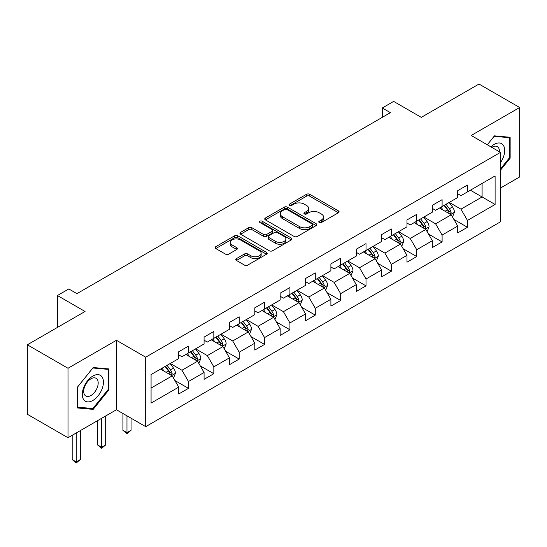 <?xml version="1.0" encoding="UTF-8"?>
<svg xmlns="http://www.w3.org/2000/svg" width="547" height="547" viewBox="0 0 547 547"><rect width="100%" height="100%" fill="white"/><g stroke="black" fill="none" stroke-linecap="round" stroke-linejoin="round"><path stroke-width="0.82" d="M319.229 222.52A1.579 0.909 0 0 0 321.465 222.52L338.422 212.728A2.256 1.306 0 0 0 339.085 211.805A2.256 1.306 0 0 0 338.422 210.889L309.698 194.301A2.256 1.306 0 0 0 306.505 194.301L289.548 204.093A1.579 0.909 0 0 0 289.083 204.735A1.579 0.909 0 0 0 289.548 205.385A1.579 0.909 0 0 0 291.783 205.385L293.978 204.113A7.22 4.171 0 0 1 304.194 204.113L306.587 205.494A7.22 4.171 0 0 1 308.699 208.448A7.22 4.171 0 0 1 306.587 211.395L304.392 212.66A1.579 0.909 0 0 0 303.927 213.303A1.579 0.909 0 0 0 304.392 213.952A1.579 0.909 0 0 0 306.621 213.952L308.816 212.68A7.22 4.171 0 0 1 319.031 212.68L321.424 214.068A7.22 4.171 0 0 1 323.544 217.015A7.22 4.171 0 0 1 321.424 219.962L319.229 221.227A1.579 0.909 0 0 0 318.771 221.877A1.579 0.909 0 0 0 319.229 222.52L319.229 221.227M236.448 258.615A2.256 1.306 0 0 0 235.784 259.538A2.256 1.306 0 0 0 236.448 260.454L244.502 265.11A2.256 1.306 0 0 0 247.695 265.11L266.526 254.239A2.256 1.306 0 0 0 267.189 253.316A2.256 1.306 0 0 0 266.526 252.393L237.801 235.812A2.256 1.306 0 0 0 234.608 235.812L215.778 246.683A2.256 1.306 0 0 0 215.121 247.606A2.256 1.306 0 0 0 215.778 248.523L225.514 254.143A2.256 1.306 0 0 0 228.708 254.143L236.762 249.494A2.256 1.306 0 0 0 237.425 248.57A2.256 1.306 0 0 0 236.762 247.647L231.935 244.865A6.038 3.487 0 0 1 230.171 242.396A6.038 3.487 0 0 1 233.897 239.176A6.038 3.487 0 0 1 240.475 239.935L259.387 250.854A6.038 3.487 0 0 1 261.158 253.316A6.038 3.487 0 0 1 257.425 256.536A6.038 3.487 0 0 1 250.847 255.777L247.695 253.958A2.256 1.306 0 0 0 244.502 253.958L236.448 258.615L236.448 260.454M500.464 188.045L519.65 176.968L519.65 107.506L479.001 84.04L421.286 117.359L393.649 101.407L382.271 107.978L390.394 112.668L76.936 293.643L68.806 288.946L57.428 295.517L57.428 327.434M67.999 368.268L67.999 437.73L116.443 409.758L116.443 340.296L67.999 368.268L27.35 344.801L85.065 311.475L57.428 295.517M116.443 340.296L145.707 357.191L500.464 152.374L500.464 221.836L145.707 426.653L145.707 357.191M519.65 107.506L471.199 135.478L500.464 152.374M294.136 236.454A2.256 1.306 0 0 0 297.329 236.454L316.159 225.583A2.256 1.306 0 0 0 316.822 224.66A2.256 1.306 0 0 0 316.159 223.737L287.435 207.156A2.256 1.306 0 0 0 284.242 207.156L265.411 218.027A2.256 1.306 0 0 0 264.748 218.95A2.256 1.306 0 0 0 265.411 219.873L294.136 236.454M260.536 222.861A1.579 0.909 0 0 1 262.143 223.08L262.143 221.207L291.346 238.068A2.256 1.306 0 0 1 292.002 238.991A2.256 1.306 0 0 1 291.346 239.907L272.515 250.779A2.256 1.306 0 0 1 269.322 250.779L240.598 234.198L240.598 232.352A2.256 1.306 0 0 0 239.935 233.275A2.256 1.306 0 0 0 240.598 234.198M240.598 232.352L248.653 227.702A2.256 1.306 0 0 1 251.846 227.702L263.497 234.431A2.256 1.306 0 0 0 266.69 234.431L272.037 231.34A2.256 1.306 0 0 0 272.693 230.417A2.256 1.306 0 0 0 272.037 229.501L259.907 222.499A1.579 0.909 0 0 1 259.442 221.85A1.579 0.909 0 0 1 260.42 221.009A1.579 0.909 0 0 1 262.143 221.207M67.999 437.73L27.35 414.264L27.35 344.801M174.896 380.514L188.469 388.356L188.469 381.505L204.079 372.493L204.079 379.344L213.829 373.71L213.829 366.859L229.439 357.847L229.439 364.699L239.196 359.064L239.196 352.213L254.806 343.201L254.806 350.059L264.557 344.425L264.557 337.574L280.167 328.562L280.167 335.414L289.924 329.779L289.924 322.928L305.527 313.916L305.527 320.768L315.284 315.14L315.284 308.289L330.894 299.277L330.894 306.129L340.644 300.494L340.644 293.643L356.254 284.631L356.254 291.483L366.011 285.855L366.011 278.997L381.615 269.986L381.615 276.844L391.372 271.209L391.372 264.358L406.982 255.346L406.982 262.198L416.732 256.564L416.732 249.712L432.342 240.701L432.342 247.552L442.099 241.924L442.099 235.073L457.709 226.061L457.709 232.913L467.459 227.278L467.459 220.427L495.103 204.469L495.103 175.936L482.092 183.443L482.092 196.961L495.103 204.469M188.469 388.356L178.712 393.984L178.712 387.132L151.075 403.091L151.075 374.558L178.712 358.6L178.712 351.748L188.469 346.114L188.469 352.965L204.079 343.954L204.079 337.102L213.829 331.468L213.829 338.326L229.439 329.315L229.439 322.457L239.196 316.829L239.196 323.68L254.806 314.669L254.806 307.817L264.557 302.183L264.557 309.034L280.167 300.023L280.167 293.171L289.924 287.544L289.924 294.395L305.527 285.384L305.527 278.532L315.284 272.898L315.284 279.749L330.894 270.738L330.894 263.886L340.644 258.252L340.644 265.11L356.254 256.099L356.254 249.241L366.011 243.613L366.011 250.464L381.615 241.453L381.615 234.601L391.372 228.967L391.372 235.819L406.982 226.807L406.982 219.956L416.732 214.328L416.732 221.179L432.342 212.168L432.342 205.316L442.099 199.682L442.099 206.534L457.709 197.522L457.709 190.671L467.459 185.036L467.459 191.894L495.103 175.936M185.871 354.47L197.576 361.225L181.966 370.237L170.261 363.481M178.712 354.846L181.966 356.719L188.469 352.965M181.966 370.237L188.469 381.505M197.576 361.225L204.079 372.493M211.231 339.824L222.937 346.586L207.327 355.598L195.621 348.836M204.079 340.2L207.327 342.08L213.829 338.326M207.327 355.598L213.829 366.859M222.937 346.586L229.439 357.847M236.591 325.185L248.297 331.94L232.694 340.952L220.988 334.19M229.439 325.554L232.694 327.434L239.196 323.68M232.694 340.952L239.196 352.213M248.297 331.94L254.806 343.201M261.958 310.539L273.664 317.294L258.054 326.306L246.348 319.551M254.806 310.915L258.054 312.788L264.557 309.034M258.054 326.306L264.557 337.574M273.664 317.294L280.167 328.562M287.319 295.893L299.024 302.655L283.414 311.667L271.709 304.905M280.167 296.269L283.414 298.149L289.924 294.395M283.414 311.667L289.924 322.928M299.024 302.655L305.527 313.916M312.679 281.254L324.392 288.009L308.781 297.021L297.076 290.266M305.527 281.63L308.781 283.503L315.284 279.749M308.781 297.021L315.284 308.289M324.392 288.009L330.894 299.277M338.046 266.608L349.752 273.37L334.142 282.382L322.436 275.62M330.894 266.984L334.142 268.864L340.644 265.11M334.142 282.382L340.644 293.643M349.752 273.37L356.254 284.631M363.406 251.969L375.112 258.724L359.509 267.736L347.803 260.981M356.254 252.345L359.509 254.218L366.011 250.464M359.509 267.736L366.011 278.997M375.112 258.724L381.615 269.986M388.773 237.323L400.479 244.078L384.869 253.09L373.163 246.335M381.615 237.699L384.869 239.579L391.372 235.819M384.869 253.09L391.372 264.358M400.479 244.078L406.982 255.346M414.134 222.677L425.839 229.439L410.229 238.451L398.524 231.689M406.982 223.053L410.229 224.933L416.732 221.179M410.229 238.451L416.732 249.712M425.839 229.439L432.342 240.701M439.494 208.038L451.2 214.793L435.597 223.805L423.891 217.05M432.342 208.414L435.597 210.287L442.099 206.534M435.597 223.805L442.099 235.073M451.2 214.793L457.709 226.061M470.386 190.206L482.092 196.961L460.957 209.166L449.251 202.404M457.709 193.768L460.957 195.648L467.459 191.894M460.957 209.166L467.459 220.427M116.443 409.758L145.707 426.653M382.271 107.978L382.271 117.359M151.075 388.069L172.209 375.871L160.503 369.109M172.209 375.871L178.712 387.132M453.887 219.443L467.459 227.278M428.52 234.082L442.099 241.924M403.16 248.728L416.732 256.564M377.799 263.374L391.372 271.209M352.432 278.013L366.011 285.855M327.072 292.659L340.644 300.494M301.712 307.298L315.284 315.14M276.344 321.944L289.924 329.779M250.984 336.59L264.557 344.425M225.617 351.229L239.196 359.064M200.257 365.875L213.829 373.71M500.464 170.22L510.139 158.186L510.139 137.27L494.447 135.868L487.295 144.77L494.126 136.326L509.325 137.687L509.325 157.953L500.464 168.982M77.51 407.966L93.195 409.368L108.887 389.847L108.887 368.931L93.195 367.529L77.51 387.044L77.51 407.966M509.325 157.721L510.139 158.186M108.074 389.382L108.887 389.847M91.54 408.411L93.195 409.368M319.865 222.745L321.424 221.843A7.22 4.171 0 0 0 323.544 218.889L323.544 217.015M308.699 208.448L308.699 210.322A7.22 4.171 0 0 1 306.587 213.268L305.021 214.171M338.395 212.749L309.698 196.182A2.256 1.306 0 0 0 306.505 196.182L290.177 205.604M316.132 225.596L287.435 209.036A2.256 1.306 0 0 0 284.242 209.036L265.439 219.887M312.173 225.309A1.579 0.909 0 0 0 312.631 224.66A1.579 0.909 0 0 0 312.173 224.017L286.956 209.46A1.579 0.909 0 0 0 284.72 209.46L282.409 210.793A7.22 4.171 0 0 0 280.29 213.74A7.22 4.171 0 0 0 282.409 216.694L299.64 226.643A7.22 4.171 0 0 0 309.855 226.643L312.173 225.309L312.173 227.183A1.579 0.909 0 0 0 312.631 226.54L312.631 224.66M280.29 213.74L280.29 215.621A7.22 4.171 0 0 0 282.409 218.568L282.409 216.694M312.173 227.183L309.855 228.516A7.22 4.171 0 0 1 299.64 228.516L282.409 218.568M240.625 234.212L248.653 229.576L248.653 227.702M272.693 230.417L272.693 232.297A2.256 1.306 0 0 1 272.037 233.22L266.69 236.304A2.256 1.306 0 0 1 263.497 236.304L251.846 229.576A2.256 1.306 0 0 0 248.653 229.576M262.143 223.08L291.312 239.928M275.585 241.405A6.038 3.487 0 0 0 282.163 242.164A6.038 3.487 0 0 0 285.89 238.943A6.038 3.487 0 0 0 284.125 236.475L277.459 232.632A2.256 1.306 0 0 0 274.266 232.632L268.919 235.716A2.256 1.306 0 0 0 268.262 236.639A2.256 1.306 0 0 0 268.919 237.562L275.585 241.405L275.585 243.285A6.038 3.487 0 0 0 282.163 244.037A6.038 3.487 0 0 0 285.89 240.817L285.89 238.943M268.262 236.639L268.262 238.519A2.256 1.306 0 0 0 268.919 239.436L268.919 237.562M275.585 243.285L268.919 239.436M261.158 253.316L261.158 255.196A6.038 3.487 0 0 1 257.425 258.41A6.038 3.487 0 0 1 250.847 257.658L247.695 255.839A2.256 1.306 0 0 0 244.502 255.839L236.475 260.475M230.171 242.396L230.171 244.277A6.038 3.487 0 0 0 231.935 246.738L231.935 244.865M236.762 247.647L236.762 249.494L231.935 246.738M266.498 254.252L237.801 237.685A2.256 1.306 0 0 0 234.608 237.685L215.812 248.543M452.485 217.022L454.42 212.147A6.092 3.514 -120 0 0 452.478 206.957L449.121 202.479M443.268 210.219L440.991 207.176M450.263 214.253L451.131 212.407A6.092 3.514 -120 0 0 449.388 208.742L446.031 204.263M444.506 205.146L448.225 210.116A3.104 1.791 60 0 1 448.793 211.06L451.131 212.407M444.082 205.392L447.439 209.87A6.092 3.514 60 0 1 449.183 213.535M500.464 162.698A14.947 8.629 120 0 0 503.274 157.413A14.947 8.629 120 0 0 502.351 144.189A14.947 8.629 120 0 0 490.891 146.849M508.32 137.106L509.325 137.687M499.425 151.772A10.229 5.908 120 0 0 497.319 146.623A10.229 5.908 120 0 0 491.808 147.375M92.874 400.466A14.947 8.629 120 0 0 103.438 382.162A14.947 8.629 120 0 0 92.874 376.056A14.947 8.629 120 0 0 82.303 394.36A14.947 8.629 120 0 0 92.874 400.466M90.946 395.502A10.229 5.908 120 0 0 97.633 386.49A10.229 5.908 120 0 0 96.06 378.285A10.229 5.908 120 0 0 90.946 378.797A10.229 5.908 120 0 0 84.265 387.809A10.229 5.908 120 0 0 85.831 396.007A10.229 5.908 120 0 0 90.946 395.502M77.667 386.9L92.874 367.994L108.074 369.348L108.074 389.614L92.874 408.527L77.667 407.173L77.64 386.886M107.062 368.767L108.074 369.348M427.125 231.661L429.06 226.793A6.092 3.514 -120 0 0 427.111 221.603L423.761 217.125M417.908 224.858L415.631 221.815M424.896 228.892L425.771 227.053A6.092 3.514 -120 0 0 424.028 223.388L420.67 218.909M419.146 219.785L422.865 224.755A3.104 1.791 60 0 1 423.433 225.699L425.771 227.053M418.715 220.031L422.072 224.509A6.092 3.514 60 0 1 423.816 228.174M401.765 246.307L403.693 241.432A6.092 3.514 -120 0 0 401.751 236.242L398.394 231.764M392.548 239.504L390.264 236.461M399.536 243.538L400.404 241.692A6.092 3.514 -120 0 0 398.66 238.027L395.303 233.548M393.778 234.431L397.505 239.401A3.104 1.791 60 0 1 398.066 240.345L400.404 241.692M393.355 234.677L396.712 239.155A6.092 3.514 60 0 1 398.455 242.82M376.398 260.946L378.333 256.078A6.092 3.514 -120 0 0 376.391 250.888L373.033 246.41M367.181 254.143L364.904 251.1M374.169 258.177L375.044 256.338A6.092 3.514 -120 0 0 373.3 252.673L369.943 248.194M368.418 249.076L372.138 254.04A3.104 1.791 60 0 1 372.705 254.984L375.044 256.338M367.994 249.323L371.351 253.801A6.092 3.514 60 0 1 373.095 257.466M351.037 275.592L352.972 270.717A6.092 3.514 -120 0 0 351.024 265.534L347.666 261.056M341.82 268.789L339.543 265.746M348.808 272.823L349.683 270.977A6.092 3.514 -120 0 0 347.933 267.319L344.583 262.833M343.051 263.716L346.777 268.686A3.104 1.791 60 0 1 347.338 269.63L349.683 270.977M342.627 263.962L345.984 268.44A6.092 3.514 60 0 1 347.728 272.105M325.67 290.238L327.605 285.363A6.092 3.514 -120 0 0 325.663 280.173L322.306 275.695M316.46 283.435L314.176 280.392M323.448 287.469L324.316 285.623A6.092 3.514 -120 0 0 322.573 281.958L319.216 277.479M317.691 278.361L321.417 283.332A3.104 1.791 60 0 1 321.978 284.276L324.316 285.623M317.267 278.608L320.624 283.086A6.092 3.514 60 0 1 322.368 286.751M300.31 304.877L302.245 300.009A6.092 3.514 -120 0 0 300.296 294.819L296.946 290.341M291.093 298.074L288.816 295.031M298.081 302.108L298.956 300.269A6.092 3.514 -120 0 0 297.212 296.604L293.855 292.125M292.33 293.001L296.05 297.971A3.104 1.791 60 0 1 296.618 298.915L298.956 300.269M291.907 293.247L295.257 297.725A6.092 3.514 60 0 1 297 301.39M274.95 319.523L276.878 314.648A6.092 3.514 -120 0 0 274.936 309.458L271.579 304.98M265.733 312.72L263.449 309.677M272.721 316.754L273.589 314.908A6.092 3.514 -120 0 0 271.845 311.243L268.495 306.764M266.963 307.646L270.69 312.617A3.104 1.791 60 0 1 271.25 313.561L273.589 314.908M266.539 307.893L269.897 312.371A6.092 3.514 60 0 1 271.64 316.036M249.582 334.162L251.517 329.294A6.092 3.514 -120 0 0 249.576 324.104L246.218 319.626M240.365 327.359L238.089 324.316M247.353 331.393L248.229 329.554A6.092 3.514 -120 0 0 246.485 325.889L243.128 321.41M241.603 322.292L245.323 327.256A3.104 1.791 60 0 1 245.89 328.2L248.229 329.554M241.179 322.532L244.536 327.017A6.092 3.514 60 0 1 246.28 330.682M224.222 348.808L226.157 343.933A6.092 3.514 -120 0 0 224.208 338.75L220.858 334.265M215.005 342.005L212.728 338.962M221.993 346.039L222.868 344.193A6.092 3.514 -120 0 0 221.125 340.528L217.768 336.049M216.243 336.931L219.962 341.902A3.104 1.791 60 0 1 220.523 342.846L222.868 344.193M215.812 337.178L219.169 341.656A6.092 3.514 60 0 1 220.913 345.321M126.979 415.836L126.979 432.643L131.048 430.298L131.048 418.188M131.048 430.298L126.979 433.675L122.918 430.298L122.918 413.491M122.918 430.298L126.979 432.643L126.979 433.675M198.855 363.454L200.79 358.579A6.092 3.514 -120 0 0 198.848 353.389L195.491 348.911M189.645 356.651L187.361 353.601M196.633 360.685L197.501 358.839A6.092 3.514 -120 0 0 195.758 355.174L192.4 350.695M190.876 351.577L194.602 356.548A3.104 1.791 60 0 1 195.163 357.485L197.501 358.839M190.452 351.824L193.809 356.302A6.092 3.514 60 0 1 195.552 359.967M101.619 418.318L101.619 447.282L105.68 444.937L105.68 415.973M105.68 444.937L101.619 448.314L97.551 444.937L97.551 420.664M97.551 444.937L101.619 447.282L101.619 448.314M173.495 378.093L175.43 373.225A6.092 3.514 -120 0 0 173.488 368.035L170.131 363.557M164.278 371.29L162.001 368.247M171.266 375.324L172.141 373.485A6.092 3.514 -120 0 0 170.397 369.82L167.04 365.341M165.515 366.216L169.235 371.187A3.104 1.791 60 0 1 169.802 372.131L172.141 373.485M165.091 366.463L168.442 370.941A6.092 3.514 60 0 1 170.192 374.606M76.252 432.957L76.252 461.928L80.32 459.583L80.32 430.612M80.32 459.583L76.252 462.96L72.19 459.583L72.19 435.309M72.19 459.583L76.252 461.928L76.252 462.96M321.424 221.843L321.424 219.962M304.392 213.952L304.392 212.66M306.587 213.268L306.587 211.395M289.548 205.385L289.548 204.093M306.505 196.182L306.505 194.301M309.698 196.182L309.698 194.301M338.422 212.728L338.422 210.889M265.411 219.873L265.411 218.027M284.242 209.036L284.242 207.156M287.435 209.036L287.435 207.156M316.159 225.583L316.159 223.737M299.64 228.516L299.64 226.643M309.855 228.516L309.855 226.643M251.846 229.576L251.846 227.702M263.497 236.304L263.497 234.431M266.69 236.304L266.69 234.431M272.037 233.22L272.037 231.34M291.346 239.907L291.346 238.068M244.502 255.839L244.502 253.958M247.695 255.839L247.695 253.958M250.847 257.658L250.847 255.777M215.778 248.523L215.778 246.683M234.608 237.685L234.608 235.812M237.801 237.685L237.801 235.812M266.526 254.239L266.526 252.393M450.598 214.451L454.379 212.263M449.388 208.742L452.478 206.957M445.053 211.245L447.439 209.87M425.238 229.09L429.019 226.909M424.028 223.388L427.111 221.603M419.693 225.89L422.072 224.509M399.878 243.736L403.659 241.555M398.66 238.027L401.751 236.242M394.325 240.53L396.712 239.155M374.51 258.375L378.292 256.194M373.3 252.673L376.391 250.888M368.965 255.175L371.351 253.801M349.15 273.021L352.931 270.84M347.933 267.319L351.024 265.534M343.605 269.815L345.984 268.44M323.79 287.66L327.564 285.479M322.573 281.958L325.663 280.173M318.238 284.461L320.624 283.086M298.423 302.306L302.204 300.125M297.212 296.604L300.296 294.819M292.877 299.106L295.257 297.725M273.062 316.952L276.844 314.764M271.845 311.243L274.936 309.458M267.51 313.746L269.897 312.371M247.695 331.591L251.476 329.41M246.485 325.889L249.576 324.104M242.15 328.391L244.536 327.017M222.335 346.237L226.116 344.056M221.125 340.528L224.208 338.75M216.79 343.031L219.169 341.656M196.975 360.876L200.756 358.695M195.758 355.174L198.848 353.389M191.423 357.676L193.809 356.302M171.608 375.522L175.389 373.341M170.397 369.82L173.488 368.035M166.062 372.322L168.442 370.941"/></g></svg>
